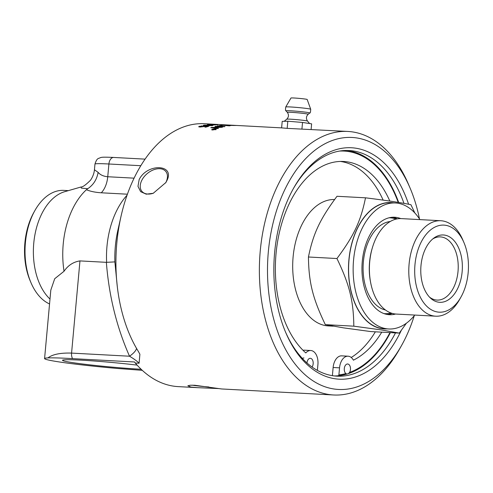 <?xml version="1.0" encoding="UTF-8"?>
<svg xmlns="http://www.w3.org/2000/svg" width="493" height="493" viewBox="0 0 493 493"><rect width="100%" height="100%" fill="white"/><g stroke="black" fill="none" stroke-linecap="round" stroke-linejoin="round"><path stroke-width="0.74" d="M387.153 314.454A48.807 30.03 93.1 0 0 392.255 313.394M397.34 218.855A48.807 30.03 93.1 0 0 392.385 217.259M395.589 314.023A48.807 30.03 -86.9 0 1 389.421 314.713A48.807 30.03 -86.9 0 1 362.275 261.438A48.807 30.03 -86.9 0 1 394.671 217.24A48.807 30.03 -86.9 0 1 400.723 218.59M388.657 328.973L384.102 328.732A63.092 38.811 -86.9 0 1 349.007 259.866A63.092 38.811 -86.9 0 1 390.881 202.734L395.435 202.98A63.092 38.811 93.1 0 0 353.561 260.113A63.092 38.811 93.1 0 0 388.657 328.973A63.092 38.811 93.1 0 0 414.773 315.07M419.913 219.613A63.092 38.811 93.1 0 0 395.435 202.98M153.477 193.194A15.548 10.23 140.1 0 1 141.91 191.358A15.548 10.23 140.1 0 1 141.602 180.728A15.548 10.23 140.1 0 1 153.502 169.832A15.548 10.23 140.1 0 1 165.771 171.416A15.548 10.23 140.1 0 1 166.079 182.046A15.548 10.23 140.1 0 1 165.636 182.928M208.866 386.98A15.548 0.733 5.2 0 1 192.64 385.243A15.548 0.733 5.2 0 1 192.258 385.187M381.761 332.159A101.743 62.593 -86.9 0 1 353.407 360.173A12.855 7.906 93.1 0 0 348.07 356.199L341.667 355.854A12.855 7.906 93.1 0 0 333.132 367.501L332.393 375.666M340.367 161.439A101.743 62.593 -86.9 0 1 383.16 200.133M375.358 331.814A101.743 62.593 -86.9 0 1 351.226 357.487M317.381 370.391L317.917 364.549A12.855 7.906 93.1 0 0 310.763 350.517L304.36 350.172A12.855 7.906 93.1 0 0 303.01 350.283M333.243 326.175L328.307 325.91A63.27 38.922 -86.9 0 1 325.978 325.67A63.27 38.922 -86.9 0 1 292.928 259.17A63.27 38.922 -86.9 0 1 334.574 199.529M334.414 375.943A112.983 69.507 93.1 0 0 338.648 375.709A112.983 69.507 93.1 0 0 346.869 374.07A112.983 69.507 93.1 0 0 348.385 373.589A112.983 69.507 93.1 0 0 390.407 332.621M142.274 370.329L117.328 368.456A68.693 3.254 5.2 0 1 44.58 358.577A68.693 3.254 5.2 0 1 47.963 357.887C53.928 357.758 62.118 358.01 72.533 358.639L134.577 361.979A7.229 4.449 93.1 0 0 135.285 363.039A131.964 81.185 93.1 0 0 173.4 386.124A131.964 81.185 93.1 0 0 178.256 386.623L197.527 387.664L190.957 387.073L187.845 385.766L190.372 385.236L194.772 385.261L221.597 388.959L333.65 394.985A131.964 81.185 93.1 0 0 399.576 349.019L401.548 345.501A126.177 77.629 -86.9 0 1 271.692 310.75A126.177 77.629 -86.9 0 1 356.722 137.941A126.177 77.629 -86.9 0 1 410.028 187.932A126.177 77.629 -86.9 0 1 419.475 218.935M410.028 187.932L408.444 184.222A131.964 81.185 93.1 0 0 352.692 131.945A131.964 81.185 93.1 0 0 347.836 131.446A131.964 81.185 93.1 0 0 259.928 254.899A131.964 81.185 93.1 0 0 328.8 394.486A131.964 81.185 93.1 0 0 333.65 394.985M218.572 388.57L197.527 387.664M136.555 348.434A21.692 7.925 -21.4 0 1 129.517 356.217C134.188 359.027 137.381 361.369 139.094 363.242L139.895 354.251L138.293 351.33A131.964 81.185 -86.9 0 1 117.285 286.482A131.964 81.185 -86.9 0 1 121.068 216.107A131.964 81.185 -86.9 0 1 204.392 123.725L217.407 124.439M215.367 128.821L215.792 129.474L212.526 129.967L211.614 129.671L215.379 128.932M216.279 129.092L215.792 129.474M207.707 125.74L204.201 125.703C202.839 125.61 202.833 125.425 204.176 125.148L212.095 125.179C213.315 125.228 213.333 125.37 212.156 125.604L207.615 125.641M204.201 125.703C202.839 125.61 202.833 125.425 204.176 125.148L204.349 125.481M211.891 125.524L212.095 125.179C213.315 125.228 213.333 125.37 212.156 125.604M215.601 124.501L214.769 124.458A131.964 81.185 -86.9 0 1 216.747 124.439L217.579 124.482A131.964 81.185 93.1 0 0 215.601 124.501M281.965 127.903L287.172 128.365L287.82 121.216L282.206 121.364L281.614 127.884L281.965 127.903L238.076 125.536A131.964 81.185 93.1 0 0 237.515 125.512L217.012 124.409M217.284 126.005A131.964 81.185 -86.9 0 1 218.14 125.844L224.993 126.541A131.964 81.185 93.1 0 0 224.136 126.726L217.284 126.005M226.053 125.259L226.059 125.037A131.964 81.185 -86.9 0 1 229.233 125.068L236.085 125.468A131.964 81.185 93.1 0 0 234.039 125.487L226.367 125.284C224.925 125.173 224.82 125.093 226.059 125.037C224.82 125.093 224.925 125.173 226.367 125.284M237.281 125.499L237.632 125.518M219.095 125.678A131.964 81.185 -86.9 0 1 223.255 125.179L230.108 125.746A131.964 81.185 93.1 0 0 229.251 125.838L223.181 125.321A131.964 81.185 93.1 0 0 219.872 125.752L219.095 125.678M214.96 126.516A131.964 81.185 -86.9 0 1 215.792 126.319L222.651 127.083A131.964 81.185 93.1 0 0 221.745 127.323L212.612 127.588L218.491 128.316A131.964 81.185 93.1 0 0 217.666 128.599L210.788 127.712A131.964 81.185 -86.9 0 1 211.645 127.441L220.969 127.176L214.96 126.516M208.317 124.723L207.424 124.674A131.964 81.185 -86.9 0 1 210.825 124.372L214.116 124.877L217.832 124.729L213.451 124.982L210.998 124.464A131.964 81.185 93.1 0 0 208.317 124.723M217.832 124.846L217.271 124.908M204.25 126.541L199.973 127.034L198.654 126.707L202.118 125.844L199.862 126.553L200.737 126.756L205.254 126.109L208.564 126.374A131.964 81.185 93.1 0 0 205.858 127.139L204.946 127.095A131.964 81.185 -86.9 0 1 207.122 126.461L204.25 126.541M166.665 181.017L165.87 182.527L153.243 193.281L146.242 194.187L140.634 191.654L137.972 186.36L139.168 179.538C147.456 162.776 175.822 164.305 166.665 181.017M287.172 128.365L347.836 131.446M303.941 357.967A5.053 3.106 93.1 0 0 302.425 358.497M215.022 129.258L214.418 129.228A131.964 81.185 93.1 0 0 214.122 129.351L214.738 129.376A131.964 81.185 -86.9 0 1 215.022 129.258L215.034 129.376M213.561 129.184L215.533 129.178A131.964 81.185 93.1 0 0 215.01 129.388L212.267 129.591A131.964 81.185 -86.9 0 1 212.569 129.462L214.005 129.271A131.964 81.185 -86.9 0 1 214.147 129.215L213.303 129.166A131.964 81.185 -86.9 0 1 213.549 129.074M215.496 129.579L215.133 128.913L212.409 129.289L212.766 129.862L215.891 129.141L215.934 129.493M212.409 129.289L212.045 129.967M215.404 129.172L215.835 129.825M208.699 125.419L211.331 125.308L208.699 125.419L209.26 125.888M204.934 125.204L204.915 125.512L207.91 125.351L204.934 125.204L204.922 125.715M207.707 125.727L207.91 125.351L207.417 125.056M207.929 125.709L207.424 125.413M208.071 125.277L208.94 125.623M204.219 126.06C202.857 125.968 202.851 125.783 204.194 125.512M217.82 124.452L223.052 124.729L217.419 124.427L217.388 124.784M223.052 124.729L223.637 124.76M234.452 125.413L232.302 125.277A131.964 81.185 93.1 0 0 230.934 125.284C229.689 125.327 229.584 125.376 230.613 125.432L233.016 125.438A131.964 81.185 -86.9 0 1 234.452 125.413L234.446 125.475M230.934 125.284C229.689 125.327 229.584 125.376 230.613 125.432L230.613 125.518M231.525 125.228L229.153 125.086A131.964 81.185 93.1 0 0 227.643 125.08L229.818 125.24A131.964 81.185 -86.9 0 1 231.525 125.228L231.525 125.277M226.879 125.093L227.236 125.314M211.602 127.816A131.6 80.963 -86.9 0 1 211.676 127.792L212.631 127.761M212.612 127.588L212.643 127.946L217.758 128.568M220.969 127.249L221.647 127.323M211.676 127.792L211.645 127.441M211.546 124.741L212.397 124.957M212.008 124.791L212.015 124.427M207.128 126.565L207.719 126.596M199.862 126.553L200.115 127.04M198.845 126.867L199.887 126.498M414.268 315.693A126.177 77.629 -86.9 0 1 401.548 345.501M408.592 204.256A115.873 71.288 93.1 0 0 355.786 148.196A115.873 71.288 93.1 0 0 293.643 188.123A115.873 71.288 93.1 0 0 285.854 332.824A115.873 71.288 93.1 0 0 401.247 330.47M34.898 210.536L33.912 212.292A54.957 33.807 93.1 0 0 30.215 280.918L31.01 282.772A57.847 35.588 -86.9 0 1 34.898 210.536A57.847 35.588 -86.9 0 1 63.794 190.384L68.398 190.631M49.553 303.947A57.847 35.588 -86.9 0 1 31.01 282.772M49.996 299.06A57.847 35.588 -86.9 0 1 34.233 239.056A57.847 35.588 -86.9 0 1 64.657 191.709L80.895 187.026M395.491 332.898A112.983 69.507 -86.9 0 1 336.947 376.159A112.983 69.507 -86.9 0 1 332.793 375.728A112.983 69.507 -86.9 0 1 285.459 331.888M293.144 189.01A112.983 69.507 -86.9 0 1 349.093 150.519A112.983 69.507 -86.9 0 1 353.247 150.95A112.983 69.507 -86.9 0 1 403.97 203.375M398.658 202.457A112.983 69.507 93.1 0 0 346.548 150.457M141.121 369.245A48.702 2.305 5.2 0 1 72.662 362.632A48.702 2.305 5.2 0 1 62.562 360.18A48.702 2.305 5.2 0 1 137.116 365.116M44.58 358.577L50.81 290.118L54.711 278.724L64.035 271.267C68.083 265.357 73.389 261.9 79.965 260.908L71.571 353.099C60.429 352.754 52.56 354.35 47.963 357.887M94.44 169.765C94.003 175.551 90.299 180.678 90.231 180.493C85.702 184.974 82.621 187.143 80.981 187.001L81.376 188.11L87.754 188.714C93.43 184.887 96.881 179.427 98.119 172.353L94.44 169.765L94.958 164.083A36.155 1.713 5.2 0 1 108.904 163.996A7.229 4.449 -86.9 0 1 113.704 157.446C102.698 156.953 101.971 157.23 100.492 157.612C98.434 158.826 97.066 157.495 94.958 164.083M87.754 188.714L86.404 189.737C90.361 191.376 95.322 192.399 101.287 192.794L127.404 194.199M134.071 178.158L107.745 176.74C103.487 176.365 100.276 174.898 98.119 172.353M79.965 260.908L106.365 262.331L114.875 261.9A78.541 48.32 -86.9 0 1 117.876 230.219L121.068 216.107M117.285 286.482L114.875 261.9M64.035 271.267A70.499 43.372 -86.9 0 1 86.404 189.737M346.869 374.07L345.883 373.583A5.053 3.106 -86.9 0 1 344.397 367.833A5.053 3.106 -86.9 0 1 347.651 363.994A5.053 3.106 -86.9 0 1 350.461 369.51A5.053 3.106 -86.9 0 1 349.574 372.425A112.164 69.008 93.1 0 0 389.957 332.596M338.648 375.709L338.894 374.902A112.164 69.008 93.1 0 0 345.883 373.583M398.202 202.383A112.164 69.008 93.1 0 0 339.517 151.074M349.574 372.425L348.385 373.589M306.985 362.965A5.053 3.106 -86.9 0 1 310.344 358.306A5.053 3.106 -86.9 0 1 313.154 363.822A5.053 3.106 -86.9 0 1 312.075 367.038M348.07 356.199A12.855 7.906 93.1 0 0 339.535 367.84L338.894 374.902M310.763 350.517A12.855 7.906 93.1 0 0 305.802 352.92A101.743 62.593 -86.9 0 1 278.44 236.948A101.743 62.593 -86.9 0 1 343.578 161.476A101.743 62.593 -86.9 0 1 389.834 201.082M311.108 129.468L311.619 123.842L302.529 122.455L287.82 121.216M301.932 128.975L302.529 122.455M310.707 109.261A12.528 0.592 5.2 0 0 308.094 108.67A12.528 0.592 5.2 0 0 294.346 107.215A12.528 0.592 5.2 0 0 285.755 106.987L290.981 98.015A8.134 0.382 5.2 0 1 296.564 98.162A8.134 0.382 5.2 0 1 305.487 99.099A8.134 0.382 5.2 0 1 307.182 99.487L310.707 109.261C310.602 112.059 310.263 113.304 309.69 113.002A11.869 0.561 5.2 0 0 307.231 112.404A11.869 0.561 5.2 0 0 293.822 110.999A11.869 0.561 5.2 0 0 286.076 110.851L287.351 112.392A10.458 0.493 5.2 0 1 294.173 112.521A10.458 0.493 5.2 0 1 305.993 113.754A10.458 0.493 5.2 0 1 308.162 114.284C306.098 116.391 305.894 118.665 307.552 121.105L309.579 123.533M393.821 202.894A63.27 38.922 93.1 0 0 393.217 202.796A63.27 38.922 93.1 0 0 348.896 259.848A63.27 38.922 93.1 0 0 381.761 328.671A63.27 38.922 93.1 0 0 387.036 328.886M406.392 323.223L399.268 333.102L381.083 329.879L353.826 326.175C353.481 300.638 349.512 284.726 336.947 258.535C353.98 235.642 360.697 221.363 365.51 197.816C386.765 200.454 401.912 202.765 410.952 204.743L414.804 212.933M365.51 197.816L337.009 196.282C319.975 219.169 313.252 233.454 308.445 257.001C308.784 282.532 312.759 298.444 325.325 324.64L343.51 327.857L370.767 331.567L399.268 333.102M353.826 326.175L325.325 324.64M336.947 258.535L308.445 257.001M432.663 239.019A31.632 19.461 -86.9 0 1 440.422 236.899A31.632 19.461 -86.9 0 1 441.586 237.022A31.632 19.461 -86.9 0 1 458.096 270.484A31.632 19.461 -86.9 0 1 437.02 300.077A31.632 19.461 -86.9 0 1 435.855 299.96A31.632 19.461 -86.9 0 1 429.539 297.137M444.618 235.099A33.721 20.749 93.1 0 0 433.852 238.076A33.721 20.749 93.1 0 0 420.849 267.526A33.721 20.749 93.1 0 0 430.617 298.203A33.721 20.749 93.1 0 0 461.097 278.496A33.721 20.749 93.1 0 0 444.618 235.099M445.512 225.276A43.594 26.819 -86.9 0 1 463.931 242.544A43.594 26.819 -86.9 0 1 461.004 296.989A43.594 26.819 -86.9 0 1 437.624 312.014A43.594 26.819 -86.9 0 1 414.977 264.587A43.594 26.819 -86.9 0 1 445.512 225.276M461.004 296.989L459.568 299.541A47.796 29.407 -86.9 0 1 435.689 316.192A47.796 29.407 -86.9 0 1 433.932 316.013A47.796 29.407 -86.9 0 1 408.987 265.45A47.796 29.407 -86.9 0 1 440.828 220.735A47.796 29.407 -86.9 0 1 442.585 220.919A47.796 29.407 -86.9 0 1 462.779 239.851L463.931 242.544M435.689 316.192L396.292 314.072A47.796 29.407 -86.9 0 1 394.536 313.893A47.796 29.407 -86.9 0 1 370.613 282.415A47.796 29.407 -86.9 0 1 372.498 247.332A47.796 29.407 -86.9 0 1 401.431 218.615L440.828 220.735M389.082 217.783A47.994 29.525 -86.9 0 1 391.836 217.986A47.994 29.525 -86.9 0 1 396.015 219.132M390.967 312.981A47.994 29.525 -86.9 0 1 383.93 313.579M135.285 363.039L139.094 363.242M208.157 125.284L208.145 124.92M214.492 128.155L214.461 127.798M212.397 124.902L212.403 124.593M211.552 124.711L211.552 124.384M199.634 126.565L199.61 126.208M72.533 358.639A7.229 4.449 -86.9 0 1 71.571 353.099L129.517 356.217C116.681 327.186 108.965 295.886 106.365 262.331M140.795 165.71L108.904 163.996L107.745 176.74A21.692 13.348 -86.9 0 1 101.287 192.794M127.052 195.197A70.499 43.372 93.1 0 0 106.636 262.331M333.132 367.501L339.535 367.84M284.19 121.309L286.716 119.207A10.47 0.493 5.2 0 1 294.013 119.417A10.47 0.493 5.2 0 1 305.377 120.619A10.47 0.493 5.2 0 1 307.552 121.105M370.613 282.415L370.422 281.411A45.091 27.737 -86.9 0 1 372.203 248.312L372.498 247.332M385.44 309.974A44.512 27.38 -86.9 0 1 363.193 264.427A44.512 27.38 -86.9 0 1 390.197 221.523M213.95 129.819L213.907 129.474M208.625 125.888L208.607 125.53M211.898 125.764L211.885 125.401M204.361 125.758L204.342 125.401M208.077 125.555L208.071 125.197M229.917 125.715L229.917 125.358M226.484 125.505L226.49 125.142M113.704 157.446L145.059 159.134M286.716 119.207C288.793 117.106 289.003 114.832 287.351 112.392M308.162 114.284L309.69 113.002M285.755 106.987C285.348 109.76 285.453 111.048 286.076 110.851"/></g></svg>

